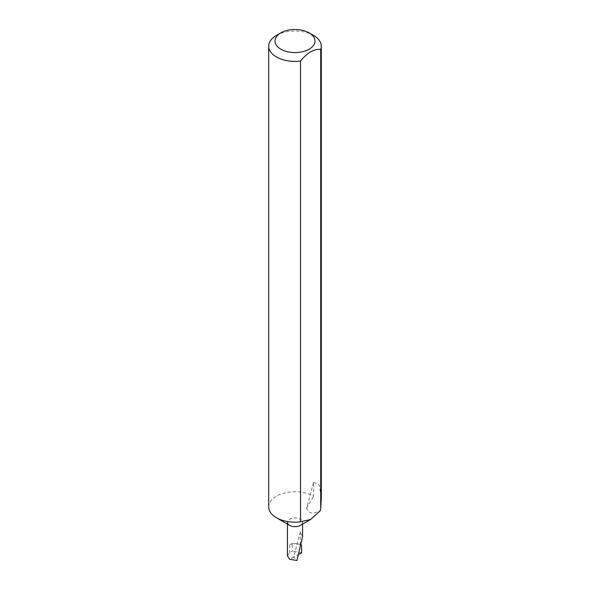 <?xml version="1.0" encoding="UTF-8"?>
<svg xmlns="http://www.w3.org/2000/svg" width="590" height="590" viewBox="0 0 590 590"><rect width="100%" height="100%" fill="white"/><g stroke="black" fill="none" stroke-linecap="round" stroke-linejoin="round"><path stroke-width="0.44" stroke-dasharray="2.95 2.21" d="M287.426 524.09L287.426 522.275A7.574 4.373 180 0 1 292.102 518.234A7.574 4.373 180 0 1 300.362 519.185A7.574 4.373 180 0 1 302.574 522.275A7.574 4.373 180 0 1 300.362 525.373M268.686 506.98A26.314 15.193 180 0 1 284.933 492.945A26.314 15.193 180 0 1 313.607 496.242L313.607 482.163L306.63 508.322C309.831 516.051 315.864 512.282 320.245 510.741M302.574 536.48L300.362 531.833L293.614 557.122L289.638 559.261M276.393 35.459A26.314 15.193 180 0 1 313.607 35.459M299.211 554.121L293.614 557.122L296.947 560.5M301.505 545.322L301.475 544.319A30.783 17.774 0 0 0 292.124 543.53L289.638 544.961A7.574 4.373 180 0 1 300.362 544.961L301.475 544.319M300.362 544.961L300.362 531.833M313.607 482.163L319.264 485.054L321.314 498.292M287.426 555.846L289.638 552.742L292.382 551.274L292.124 543.53M306.63 508.322L313.607 496.242M301.697 552.786L292.382 551.274M289.638 544.961L289.638 552.742M302.574 522.275L302.574 524.09"/><path stroke-width="0.89" d="M280.862 49.206A19.994 11.542 0 0 0 309.138 49.206A19.994 11.542 0 0 0 309.138 32.885L313.607 35.459A26.314 15.193 180 0 1 321.314 46.204A26.314 15.193 180 0 1 320.724 49.398C313.998 48.823 307.272 52.709 300.531 61.05A26.314 15.193 180 0 1 276.393 56.942A26.314 15.193 180 0 1 268.686 46.204A26.314 15.193 180 0 1 276.393 35.459L280.862 32.885A19.994 11.542 0 0 0 280.862 49.206M300.531 61.05L300.531 521.833L310.628 519.443L300.362 525.373A7.574 4.373 180 0 1 289.638 525.373L276.393 517.725A26.314 15.193 180 0 1 268.686 506.98L268.686 46.204M310.628 519.443L320.245 510.741L320.724 508.956L320.724 49.398M300.531 521.833A26.314 15.193 180 0 1 276.393 517.725L289.638 525.373A7.574 4.373 180 0 1 287.426 522.275M287.426 524.09L287.426 555.846L289.638 559.261L296.947 560.5L302.574 536.48L302.574 524.09M301.505 545.322L301.697 552.786L299.211 554.121M321.314 46.204L321.314 498.292L320.724 508.956M313.607 35.459L309.138 32.885A19.994 11.542 0 0 0 280.862 32.885"/></g></svg>
